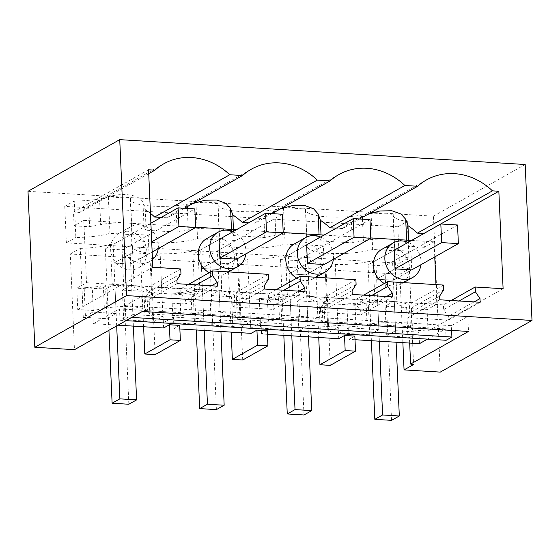 <?xml version="1.0" encoding="UTF-8"?>
<svg xmlns="http://www.w3.org/2000/svg" width="560" height="560" viewBox="0 0 560 560"><rect width="100%" height="100%" fill="white"/><g stroke="black" fill="none" stroke-linecap="round" stroke-linejoin="round"><path stroke-width="0.42" stroke-dasharray="2.8 2.1" d="M143.605 326.753L140.616 258.321L70.28 254.009L74.459 349.692M70.28 254.009L80.269 248.388L83.286 317.464L92.792 312.109L93.296 323.666L119.518 308.896L120.015 320.271L125.748 317.044L125.251 305.669L141.687 296.415L142.345 311.458M28 191.31L433.454 216.167L440.265 372.113M330.281 365.372L326.102 269.696L399.882 274.218L402.871 342.643M242.711 360.003L238.532 264.327L315.763 269.059L318.745 337.491M155.134 354.634L150.955 258.958L228.186 263.69L231.175 332.122M64.764 206.374L66.353 242.837L399.406 263.249L397.817 226.793L64.764 206.374L74.27 201.019L75.859 237.482A37.751 8.722 177.5 0 0 109.949 233.331L132.076 234.689A37.751 8.722 177.5 0 0 131.901 235.627A37.751 8.722 177.5 0 0 154.329 242.592A37.751 8.722 177.5 0 0 197.526 238.7L219.653 240.058A37.751 8.722 177.5 0 0 219.478 240.996A37.751 8.722 177.5 0 0 241.899 247.961A37.751 8.722 177.5 0 0 285.096 244.069L307.223 245.427A37.751 8.722 177.5 0 0 307.048 246.365A37.751 8.722 177.5 0 0 329.476 253.33A37.751 8.722 177.5 0 0 372.666 249.438L394.8 250.796A37.751 8.722 177.5 0 0 394.625 251.734A37.751 8.722 177.5 0 0 408.912 257.894L399.406 263.249M140.616 258.321L149.807 253.148A37.751 8.722 -2.5 0 1 132.384 246.596A37.751 8.722 -2.5 0 1 132.559 245.658L129.857 245.49L148.204 235.158L149.016 253.778L130.669 264.11L152.152 252.014M80.269 248.388A37.751 8.722 -2.5 0 0 110.432 244.3L113.134 244.468L131.481 234.129L148.204 235.158M83.286 317.464A37.751 8.722 177.5 0 0 85.463 317.387L106.974 318.71L116.151 313.537L92.792 312.109M110.432 244.3L112.154 283.724A37.751 8.722 177.5 0 1 84.168 287.742L85.463 317.387M93.296 323.666L117.978 325.178M116.151 313.537L114.856 283.892L112.154 283.724M113.134 244.468L113.946 263.088L130.669 264.11L129.857 245.49M132.559 245.658L134.281 285.082L131.579 284.914L122.402 290.087L143.92 291.403L145.215 321.048A37.751 8.722 177.5 0 0 152.824 322.224L163.121 316.421L132.867 314.566L131.579 284.914M163.632 327.978L163.121 316.421M355.005 339.71L349.118 339.353L354.851 336.119M427.504 339.122L445.676 328.895L446.166 340.27M119.518 308.896L445.676 328.895M179.865 328.972L173.971 328.615L179.704 325.381M267.435 334.341L261.548 333.984L267.281 330.75M120.015 320.271L126.035 320.642M125.748 317.044L131.768 317.415M451.612 330.414L451.409 325.668L467.845 316.407L468.496 331.45M125.251 305.669L451.409 325.668M141.687 296.415L467.845 316.407M480.144 302.267L448.42 320.131L448.259 316.463L443.66 309.652L443.457 304.878L411.733 302.939L411.943 307.706L407.918 313.992L408.079 317.66L448.42 320.131M439.803 299.796L408.079 317.66M392.574 296.898L360.843 314.769L360.689 311.094L356.09 304.283L355.88 299.509L324.163 297.57L324.373 302.337L320.348 308.623L320.509 312.291L360.843 314.769M352.233 294.427L320.509 312.291M304.997 291.529L273.273 309.4L273.112 305.725L268.52 298.914L268.31 294.147L236.593 292.201L236.796 296.968L232.771 303.254L232.932 306.922L273.273 309.4M264.663 289.058L232.932 306.922M217.427 286.16L185.703 304.031L185.542 300.356L180.943 293.545L180.74 288.778L149.016 286.832L149.226 291.599L145.201 297.885L145.362 301.553L185.703 304.031M177.086 283.689L145.362 301.553M149.807 253.148L152.824 322.224M433.454 216.167L525.189 164.5M397.817 226.793L407.323 221.438A37.751 8.722 -2.5 0 1 393.029 215.278A37.751 8.722 -2.5 0 1 393.204 214.333L371.077 212.982A37.751 8.722 -2.5 0 1 327.88 216.874A37.751 8.722 -2.5 0 1 305.459 209.909A37.751 8.722 -2.5 0 1 305.634 208.964L283.507 207.613A37.751 8.722 -2.5 0 1 240.31 211.505A37.751 8.722 -2.5 0 1 217.882 204.54A37.751 8.722 -2.5 0 1 218.057 203.595L195.93 202.244A37.751 8.722 -2.5 0 1 152.733 206.136A37.751 8.722 -2.5 0 1 130.312 199.171A37.751 8.722 -2.5 0 1 130.487 198.233L108.36 196.875A37.751 8.722 -2.5 0 1 74.27 201.019M66.353 242.837L75.859 237.482M158.228 248.591A19.831 17.556 60.6 0 0 150.157 229.103A19.831 17.556 60.6 0 0 130.83 226.646A19.831 17.556 60.6 0 0 130.522 226.814A19.831 17.556 60.6 0 0 124.859 252.532A19.831 17.556 60.6 0 0 149.674 261.541A19.831 17.556 60.6 0 0 149.982 261.373A19.831 17.556 60.6 0 0 152.481 259.623M131.481 234.129L132.293 252.756L149.016 253.778M116.69 325.906L113.946 263.088L132.293 252.756M134.281 285.082A37.751 8.722 177.5 0 0 134.106 286.02A37.751 8.722 177.5 0 0 143.92 291.403M84.168 287.742L105.679 289.058L114.856 283.892M106.974 318.71L105.679 289.058M132.867 314.566L123.697 319.732L122.402 290.087M123.697 319.732L145.215 321.048M176.925 280.021L145.201 297.885M211.407 285.789L185.542 300.356M443.464 285.068L411.733 302.939M451.241 300.496L443.457 304.878M503.104 288.722L428.036 331.002L412.51 330.057L410.424 327.124A28.315 6.538 177.5 0 0 367.059 324.464L355.985 326.585L340.466 325.64L324.94 324.688L322.847 321.755A28.315 6.538 177.5 0 0 279.489 319.095L268.415 321.223L237.37 319.319L235.277 316.386A28.315 6.538 177.5 0 0 191.912 313.726L180.838 315.854L149.793 313.95L147.7 311.017A28.315 6.538 177.5 0 0 104.342 308.357L93.268 310.485L77.742 309.533L76.811 288.197L92.337 289.142L93.268 310.485M152.817 267.253L77.742 309.533M180.74 268.961L149.016 286.832M188.524 284.389L180.74 288.778M268.317 274.33L236.593 292.201M276.094 289.758L268.31 294.147M355.887 279.699L324.163 297.57M363.671 295.127L355.88 299.509M196.35 284.872L180.943 293.545M180.95 273.735L149.226 291.599M148.561 169.778L73.486 212.058L74.088 225.813L83.797 220.346L86.52 282.723L76.811 288.197M148.729 173.67L79.884 212.45L73.486 212.058M150.465 213.353A62.286 55.146 60.6 0 0 145.236 209.559L142.996 203.196C140.749 193.018 115.073 191.45 99.631 200.536L100.688 224.644A28.315 6.538 -2.5 0 1 127.582 223.034L195.629 227.206M79.884 212.45A62.286 55.146 60.6 0 1 88.711 206.094L99.631 200.536M184.429 208.257L167.454 217.812L161.14 217.427M108.36 196.875L109.949 233.331M130.487 198.233L132.076 234.689M119.364 233.107A19.831 17.556 60.6 0 0 119.056 233.275A19.831 17.556 60.6 0 0 113.393 258.993A19.831 17.556 60.6 0 0 138.208 268.002A19.831 17.556 60.6 0 0 138.516 267.827A19.831 17.556 60.6 0 0 144.179 242.109A19.831 17.556 60.6 0 0 119.364 233.107M92.337 289.142L103.411 287.021L104.342 308.357M180.838 315.854L179.907 294.511L148.862 292.614L146.769 289.681A28.315 6.538 177.5 0 0 130.305 285.411A28.315 6.538 177.5 0 0 103.411 287.021M148.862 292.614L149.793 313.95M88.711 206.094L89.614 226.765L100.688 224.644M74.088 225.813L89.614 226.765M83.797 220.346L127.582 223.034A28.315 6.538 177.5 0 1 144.046 227.297L146.139 230.23L145.236 209.559M86.52 282.723L436.814 304.199L435.96 284.606M434.749 256.921L434.091 241.822L424.382 247.289L423.78 233.576M411.593 240.443L434.091 241.822M324.016 235.074L370.776 237.937M236.446 229.705L283.206 232.568M206.626 238.644A19.831 17.556 -119.4 0 1 206.941 238.469A19.831 17.556 -119.4 0 1 231.756 247.478A19.831 17.556 -119.4 0 1 226.093 273.196A19.831 17.556 -119.4 0 1 225.778 273.364A19.831 17.556 -119.4 0 1 209.174 272.755M381.773 249.382A19.831 17.556 -119.4 0 1 382.081 249.207A19.831 17.556 -119.4 0 1 406.896 258.216A19.831 17.556 -119.4 0 1 401.233 283.934A19.831 17.556 -119.4 0 1 400.925 284.102A19.831 17.556 -119.4 0 1 384.321 283.493M294.203 244.013A19.831 17.556 -119.4 0 1 294.511 243.838A19.831 17.556 -119.4 0 1 319.326 252.847A19.831 17.556 -119.4 0 1 313.663 278.565A19.831 17.556 -119.4 0 1 313.355 278.733A19.831 17.556 -119.4 0 1 296.751 278.124M167.454 217.812A62.286 55.146 60.6 0 1 176.281 211.463L177.184 232.134L146.139 230.23M179.907 294.511L190.981 292.39A28.315 6.538 -2.5 0 1 217.882 290.78A28.315 6.538 -2.5 0 1 234.346 295.05L236.432 297.976L237.37 319.319M177.184 232.134L188.258 230.006A28.315 6.538 -2.5 0 1 215.159 228.403A28.315 6.538 177.5 0 1 231.623 232.666L233.709 235.599L264.761 237.503L275.828 235.375A28.315 6.538 -2.5 0 1 302.729 233.765A28.315 6.538 -2.5 0 1 319.193 238.035L321.286 240.968L321.02 234.892M409.682 343.063L409.444 337.456L418.95 332.101L419.454 343.665M409.444 337.456A37.751 8.722 -2.5 0 1 407.932 337.155L386.414 335.839L385.119 306.187L406.637 307.51L407.932 337.155M418.95 332.101L395.591 330.673L386.414 335.839M326.102 269.696L335.3 264.516L338.31 333.592A37.751 8.722 177.5 0 0 348.18 333.494L369.691 334.81L378.868 329.644L377.573 299.999L374.871 299.831L373.149 260.407L375.851 260.568L376.663 279.195L393.386 280.217L411.733 269.885L410.921 251.265L392.574 261.597L393.386 280.217L411.733 269.885M395.591 330.673L394.296 301.021L396.998 301.189L395.276 261.765L392.574 261.597M349.118 339.353L348.614 327.789L378.868 329.644M395.276 261.765A37.751 8.722 177.5 0 0 395.101 262.703A37.751 8.722 177.5 0 0 409.388 268.863L413.567 364.546M396.998 301.189A37.751 8.722 177.5 0 0 396.823 302.127A37.751 8.722 177.5 0 0 406.637 307.51M394.296 301.021L385.119 306.187M369.691 334.81L368.396 305.165L377.573 299.999M374.871 299.831A37.751 8.722 177.5 0 1 346.885 303.849L368.396 305.165M335.3 264.516A37.751 8.722 177.5 0 0 373.149 260.407M346.885 303.849L348.18 333.494M375.851 260.568L394.198 250.236L410.921 251.265M399.882 274.218L409.388 268.863M379.372 341.208L376.663 279.195L395.01 268.856L376.663 279.195L393.386 280.217L396.095 342.23M338.31 333.592L348.614 327.789M439.642 296.121L407.918 313.992M474.124 301.896L448.259 316.463M420.945 264.698A19.831 17.556 60.6 0 0 408.163 242.375M443.667 289.835L411.943 307.706M459.067 300.972L443.66 309.652M407.323 221.438L408.912 257.894M359.569 218.995L342.601 228.55L336.287 228.165M367.871 214.319L362.348 216.643L362.383 217.413M342.601 228.55A62.286 55.146 60.6 0 1 351.428 222.194L362.348 216.643M436.814 304.199L427.105 309.666L411.579 308.714L409.493 305.781A28.315 6.538 177.5 0 0 393.029 301.518A28.315 6.538 177.5 0 0 366.128 303.128L355.054 305.249L355.985 326.585M428.036 331.002L427.105 309.666M355.054 305.249L324.009 303.345L324.94 324.688M411.579 308.714L412.51 330.057M393.204 214.333L394.8 250.796M371.077 212.982L372.666 249.438M351.428 222.194L352.331 242.872L321.286 240.968M408.59 240.261L408.856 246.337L406.763 243.404A28.315 6.538 177.5 0 0 390.306 239.134A28.315 6.538 177.5 0 0 363.405 240.744L352.331 242.872M424.382 247.289L408.856 246.337M236.432 297.976L267.484 299.88L278.551 297.759A28.315 6.538 -2.5 0 1 305.452 296.149A28.315 6.538 -2.5 0 1 321.916 300.412L324.009 303.345M173.971 328.615L173.467 317.051L203.721 318.906L202.426 289.261L199.724 289.093L198.002 249.669L200.704 249.837L201.516 268.457L218.239 269.479L236.586 259.147L235.774 240.527L217.427 250.859L218.239 269.479L236.586 259.147M228.186 263.69L237.384 258.517A37.751 8.722 -2.5 0 1 219.954 251.965A37.751 8.722 -2.5 0 1 220.129 251.027L217.427 250.859M220.129 251.027L221.851 290.451L219.149 290.283L209.972 295.449L231.49 296.772L232.785 326.417A37.751 8.722 177.5 0 0 240.394 327.593L250.698 321.79L220.444 319.935L219.149 290.283M251.202 333.347L250.698 321.79M150.955 258.958L160.153 253.778A37.751 8.722 177.5 0 0 198.002 249.669M173.033 322.756L194.551 324.079L193.256 294.427L171.738 293.111L173.033 322.756A37.751 8.722 -2.5 0 1 163.17 322.854L160.153 253.778M163.17 322.854L173.467 317.051M194.551 324.079L203.721 318.906M193.256 294.427L202.426 289.261M171.738 293.111A37.751 8.722 177.5 0 0 199.724 289.093M200.704 249.837L219.051 239.498L235.774 240.527M204.225 330.47L201.516 268.457L219.863 258.125L201.516 268.457L218.239 269.479L220.948 331.492M237.384 258.517L240.394 327.593M221.851 290.451A37.751 8.722 177.5 0 0 221.676 291.389A37.751 8.722 177.5 0 0 231.49 296.772M220.444 319.935L211.267 325.101L209.972 295.449M211.267 325.101L232.785 326.417M245.798 253.96A19.831 17.556 60.6 0 0 233.016 231.637M195.93 202.244L197.526 238.7M218.057 203.595L219.653 240.058M192.731 203.581L187.208 205.905L187.236 206.675M176.281 211.463L187.208 205.905M271.999 213.626L255.031 223.181L248.71 222.796M283.92 290.234L268.52 298.914M268.527 279.104L236.796 296.968M267.484 299.88L268.415 321.223M298.977 291.158L273.112 305.725M264.502 285.39L232.771 303.254M233.443 229.523L233.709 235.599M255.031 223.181A62.286 55.146 60.6 0 1 263.858 216.825L264.761 237.503M261.548 333.984L261.037 322.42L291.291 324.275L290.003 294.63L287.294 294.462L285.572 255.038L288.281 255.199L289.093 273.826L305.816 274.848L324.163 264.516L323.344 245.896L304.997 256.228L305.816 274.848L324.163 264.516M315.763 269.059L324.954 263.886A37.751 8.722 -2.5 0 1 307.531 257.334A37.751 8.722 -2.5 0 1 307.706 256.396L304.997 256.228M307.706 256.396L309.428 295.82L306.719 295.652L297.549 300.818L319.06 302.141L320.355 331.786A37.751 8.722 177.5 0 0 327.971 332.962L338.268 327.159L308.014 325.304L306.719 295.652M338.772 338.716L338.268 327.159M238.532 264.327L247.723 259.147A37.751 8.722 177.5 0 0 285.572 255.038M260.603 328.125L282.121 329.441L280.826 299.796L259.308 298.48L260.603 328.125A37.751 8.722 -2.5 0 1 250.74 328.223L247.723 259.147M250.74 328.223L261.037 322.42M282.121 329.441L291.291 324.275M280.826 299.796L290.003 294.63M259.308 298.48A37.751 8.722 177.5 0 0 287.294 294.462M288.281 255.199L306.628 244.867L323.344 245.896M291.802 335.839L289.093 273.826L307.44 263.494L289.093 273.826L305.816 274.848L308.518 336.861M324.954 263.886L327.971 332.962M309.428 295.82A37.751 8.722 177.5 0 0 309.246 296.758A37.751 8.722 177.5 0 0 319.06 302.141M308.014 325.304L298.844 330.47L297.549 300.818M298.844 330.47L320.355 331.786M333.375 259.329A19.831 17.556 60.6 0 0 320.586 237.006M283.507 207.613L285.096 244.069M305.634 208.964L307.223 245.427M280.301 208.95L274.778 211.274L274.813 212.044M263.858 216.825L274.778 211.274M371.497 295.603L356.09 304.283M356.097 284.466L324.373 302.337M386.554 296.527L360.689 311.094M352.072 290.759L320.348 308.623M133.378 326.123L130.669 264.11L113.946 263.088L151.704 241.822M150.892 223.202L105.371 248.836L122.094 249.858L194.831 208.894M128.835 404.25L122.094 249.858M105.371 248.836L108.927 330.274M219.051 239.498L192.948 254.205L209.671 255.227L282.401 214.263M216.405 409.619L209.671 255.227M192.948 254.205L196.252 329.98M306.628 244.867L280.518 259.574L297.241 260.596L369.978 219.632M303.982 414.988L297.241 260.596M280.518 259.574L283.829 335.349M394.198 250.236L368.088 264.943L384.811 265.965L457.548 225.001M391.552 420.357L384.811 265.965M368.088 264.943L371.399 340.718M146.769 289.681L147.7 311.017M142.996 203.196L144.046 227.297M366.128 303.128L367.059 324.464M409.493 305.781L410.424 327.124M362.46 219.17L363.405 240.744M406.623 240.135L406.763 243.404M187.313 208.432L188.258 230.006M231.476 229.397L231.623 232.666M190.981 292.39L191.912 313.726M234.346 295.05L235.277 316.386M274.89 213.801L275.828 235.375M319.053 234.766L319.193 238.035M278.551 297.759L279.489 319.095M321.916 300.412L322.847 321.755M132.384 246.596L134.106 286.02M88.704 206.094L163.772 163.814M130.312 199.171L131.901 235.627M119.056 233.275L130.522 226.814M138.516 267.827L149.982 261.373M395.101 262.703L396.823 302.127M351.421 222.201L426.489 179.921M401.233 283.934L403.564 282.625M393.029 215.278L394.625 251.734M219.954 251.965L221.676 291.389M226.093 273.196L228.417 271.887M217.882 204.54L219.478 240.996M176.274 211.463L251.349 169.183M307.531 257.334L309.246 296.758M313.663 278.565L315.994 277.256M305.459 209.909L307.048 246.365M263.844 216.832L338.919 174.552"/><path stroke-width="0.84" d="M126.546 295.596L34.811 347.263L74.459 349.692L142.345 311.458L468.496 331.45L410.599 364.063A37.751 8.722 177.5 0 0 413.567 364.546L404.061 369.894L440.265 372.113L532 320.453L525.189 164.5L119.735 139.643L126.546 295.596L532 320.453M143.605 326.753L144.795 354.004L155.134 354.634L180.362 340.431L179.704 325.381L169.365 324.751L163.632 327.978L117.978 325.178M119.735 139.643L28 191.31L34.811 347.263M402.871 342.643L404.061 369.894M318.745 337.491L319.935 364.742L330.281 365.372L355.509 351.162L354.851 336.119L344.505 335.489L338.772 338.716L267.435 334.341M231.175 332.122L232.365 359.373L242.711 360.003L267.932 345.8L267.281 330.75L256.935 330.12L251.202 333.347L179.865 328.972M355.005 339.71L419.454 343.665L427.504 339.122M126.035 320.642L446.166 340.27L451.906 337.043L451.612 330.414M131.768 317.415L451.906 337.043M161.14 217.427L154.665 217.028L229.74 174.748A62.286 55.146 60.6 0 0 163.772 163.814A62.286 55.146 60.6 0 0 154.952 170.17L148.561 169.778L152.817 267.253L180.74 268.961L180.95 273.735L176.925 280.021L177.086 283.689L217.427 286.16L217.266 282.492L212.667 275.674L212.464 270.907L268.317 274.33L268.527 279.104L264.502 285.39L264.663 289.058L304.997 291.529L304.836 287.861L300.244 281.043L300.034 276.276L355.887 279.699L356.097 284.466L352.072 290.759L352.233 294.427L392.574 296.898L392.413 293.23L387.814 286.412L387.604 281.645L443.464 285.068L443.667 289.835L439.642 296.121L439.803 299.796L480.144 302.267L479.983 298.599L475.391 291.781L475.181 287.014L503.104 288.722L498.848 191.247L423.78 233.527L417.382 233.135L492.457 190.855A62.286 55.146 60.6 0 0 426.489 179.921A62.286 55.146 60.6 0 0 417.676 186.27L359.569 218.995M229.74 174.748L242.529 175.532L184.429 208.257M248.71 222.796L242.242 222.397L317.31 180.117A62.286 55.146 60.6 0 0 251.349 169.183A62.286 55.146 60.6 0 0 242.529 175.532M317.31 180.117L330.099 180.901L271.999 213.626M417.676 186.27L404.887 185.486A62.286 55.146 60.6 0 0 338.919 174.552A62.286 55.146 60.6 0 0 330.099 180.901M492.457 190.855L498.848 191.247M144.795 354.004L170.016 339.794L180.362 340.431M170.016 339.794L169.365 324.751M152.481 259.623A19.831 17.556 60.6 0 0 158.228 248.591M217.266 282.492L211.407 285.789M475.181 287.014L451.241 300.496M212.464 270.907L188.524 284.389M300.034 276.276L276.094 289.758M387.604 281.645L363.671 295.127M212.667 275.674L196.35 284.872M154.952 170.17L148.729 173.67M154.665 217.028A62.286 55.146 60.6 0 0 150.465 213.353M435.96 284.606L434.749 256.921M370.776 237.937L411.593 240.443M283.206 232.568L324.016 235.074M195.629 227.206L236.446 229.705M209.174 272.755A19.831 17.556 -119.4 0 1 198.289 255.451A19.831 17.556 -119.4 0 1 206.626 238.644L218.092 232.183A19.831 17.556 60.6 0 0 212.429 257.901A19.831 17.556 60.6 0 0 237.244 266.91A19.831 17.556 60.6 0 0 237.559 266.742A19.831 17.556 60.6 0 0 245.798 253.96M384.321 283.493A19.831 17.556 -119.4 0 1 373.429 266.189A19.831 17.556 -119.4 0 1 381.773 249.382L393.239 242.921A19.831 17.556 60.6 0 0 387.576 268.639A19.831 17.556 60.6 0 0 412.391 277.648A19.831 17.556 60.6 0 0 412.699 277.473A19.831 17.556 60.6 0 0 420.945 264.698M296.751 278.124A19.831 17.556 -119.4 0 1 285.859 260.82A19.831 17.556 -119.4 0 1 294.203 244.013L305.669 237.552A19.831 17.556 60.6 0 0 300.006 263.27A19.831 17.556 60.6 0 0 324.821 272.279A19.831 17.556 60.6 0 0 325.129 272.111A19.831 17.556 60.6 0 0 333.375 259.329M410.599 364.063L409.682 343.063M394.198 250.236L395.01 268.856L411.733 269.885L458.36 243.621L457.548 225.001L440.825 223.979L394.198 250.236M319.935 364.742L345.163 350.532L344.505 335.489M345.163 350.532L355.509 351.162M479.983 298.599L474.124 301.896M408.163 242.375A19.831 17.556 60.6 0 0 393.547 242.753A19.831 17.556 60.6 0 0 393.239 242.921M475.391 291.781L459.067 300.972M336.287 228.165L329.812 227.766A62.286 55.146 60.6 0 0 320.383 220.29L321.02 234.892M404.887 185.486L329.812 227.766M417.382 233.135A62.286 55.146 60.6 0 0 407.953 225.659L405.713 219.296L401.072 214.053L391.909 210.763L379.981 210.973L367.871 214.319M407.953 225.659L408.59 240.261M219.051 239.498L219.863 258.125L236.586 259.147L283.22 232.883L282.401 214.263L265.685 213.241L219.051 239.498M232.365 359.373L257.593 345.163L256.935 330.12M257.593 345.163L267.932 345.8M233.016 231.637A19.831 17.556 60.6 0 0 218.407 232.015A19.831 17.556 60.6 0 0 218.092 232.183M242.242 222.397A62.286 55.146 60.6 0 0 232.806 214.928L230.566 208.558L225.925 203.315L216.762 200.025L204.841 200.235L192.731 203.581M300.244 281.043L283.92 290.234M304.836 287.861L298.977 291.158M232.806 214.928L233.443 229.523M306.628 244.867L307.44 263.494L324.163 264.516L370.79 238.252L369.978 219.632L353.255 218.61L306.628 244.867M320.586 237.006A19.831 17.556 60.6 0 0 305.977 237.384A19.831 17.556 60.6 0 0 305.669 237.552M320.383 220.29L318.143 213.927L313.495 208.684L304.339 205.394L292.411 205.604L280.301 208.95M387.814 286.412L371.497 295.603M392.413 293.23L386.554 296.527M152.152 252.014L195.643 227.514L194.831 208.894L178.108 207.872L150.892 223.202M151.704 241.822L178.92 226.492L195.643 227.514M178.92 226.492L178.108 207.872M108.927 330.274L112.112 403.221L128.835 404.25L136.598 399.875L133.378 326.123M112.112 403.221L119.875 398.853L116.69 325.906M119.875 398.853L136.598 399.875M219.863 258.125L266.497 231.861L283.22 232.883M266.497 231.861L265.685 213.241M196.252 329.98L199.689 408.59L216.405 409.619L224.168 405.244L220.948 331.492M199.689 408.59L207.445 404.222L204.225 330.47M207.445 404.222L224.168 405.244M307.44 263.494L354.067 237.23L370.79 238.252M354.067 237.23L353.255 218.61M283.829 335.349L287.259 413.959L303.982 414.988L311.738 410.613L308.518 336.861M287.259 413.959L295.022 409.591L291.802 335.839M295.022 409.591L311.738 410.613M395.01 268.856L441.644 242.599L458.36 243.621M441.644 242.599L440.825 223.979M371.399 340.718L374.829 419.328L391.552 420.357L399.315 415.982L396.095 342.23M374.829 419.328L382.592 414.96L379.372 341.208M382.592 414.96L399.315 415.982M362.383 217.413L362.46 219.17M405.713 219.296L406.623 240.135M187.236 206.675L187.313 208.432M230.566 208.558L231.476 229.397M274.813 212.044L274.89 213.801M318.143 213.927L319.053 234.766M403.564 282.625L412.699 277.473M228.417 271.887L237.559 266.742M315.994 277.256L325.129 272.111"/></g></svg>
